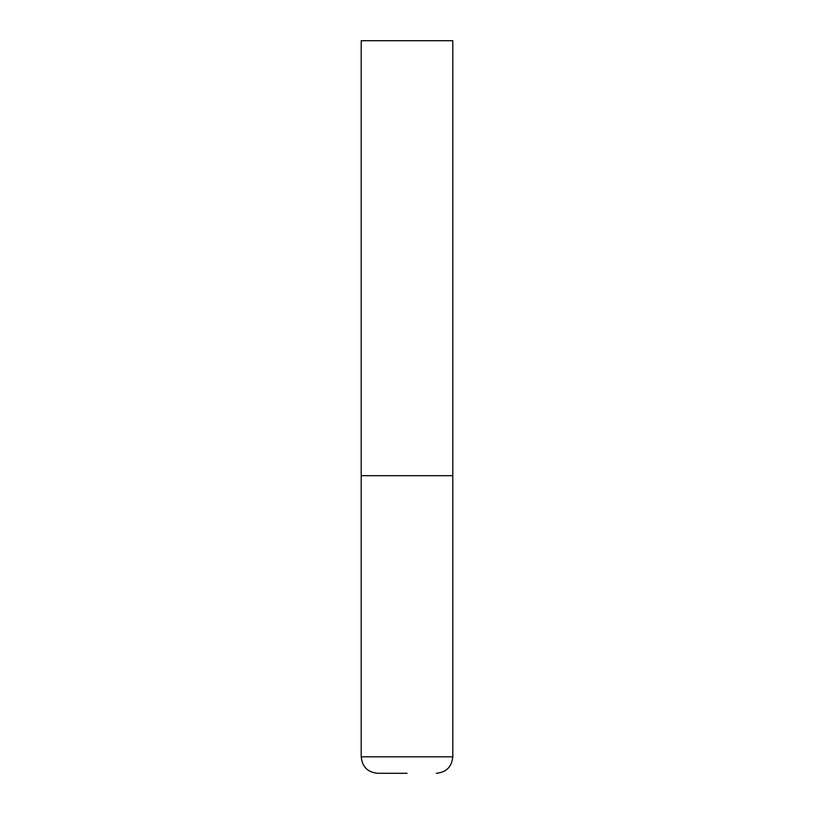 <?xml version="1.0" encoding="UTF-8"?>
<svg xmlns="http://www.w3.org/2000/svg" width="814" height="814" viewBox="0 0 814 814"><rect width="100%" height="100%" fill="white"/><g stroke="black" fill="none" stroke-linecap="round" stroke-linejoin="round"><path stroke-width="0.61" stroke-dasharray="4.07 3.05" d="M407 475.681L452.788 475.681L407 475.681M377.696 773.3L407 773.3M452.788 40.7L361.213 40.7M361.213 756.817L452.788 756.817"/><path stroke-width="1.22" d="M361.213 756.817L452.788 756.817L452.788 475.681L361.213 475.681L452.788 475.681L452.788 40.7L361.213 40.7L361.213 756.817C362.189 766.829 367.684 772.323 377.696 773.3L407 773.3M452.788 756.817C451.811 766.829 446.316 772.323 436.304 773.3"/></g></svg>
